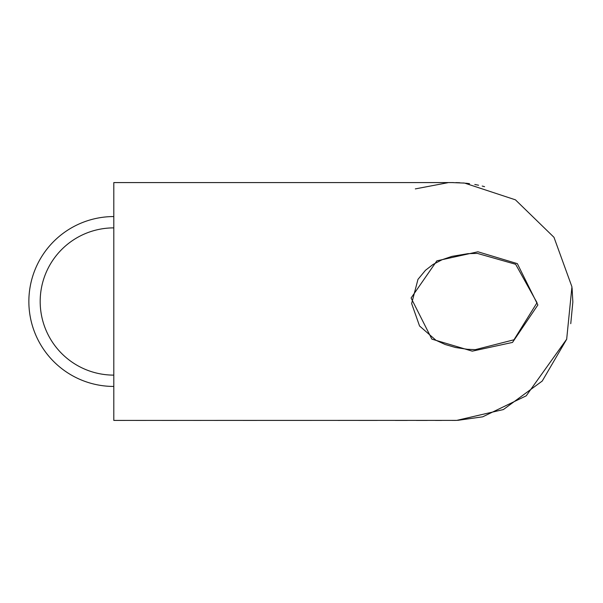 <?xml version="1.0" encoding="UTF-8"?>
<svg xmlns="http://www.w3.org/2000/svg" width="603" height="603" viewBox="0 0 603 603"><rect width="100%" height="100%" fill="white"/><g stroke="black" fill="none" stroke-linecap="round" stroke-linejoin="round"><path stroke-width="0.9" d="M113.801 182.581L113.801 420.419L456.81 420.374L503.377 409.558L542.233 381.051L566.669 339.27L571.938 286.817L553.984 237.311L515.429 199.827L464.611 183.093L451.956 182.581L113.801 182.581L113.801 420.419L456.81 420.374L503.377 409.558L542.233 381.051L566.669 339.27L571.938 286.817L553.984 237.311L515.429 199.827L464.611 183.093L451.956 182.581L113.801 182.581L113.801 205.291L113.801 182.83M113.801 420.17L113.801 397.709L113.801 420.17M447.833 182.717L415.324 188.897L447.833 182.717M477.938 251.783L517.351 263.647L537.861 304.982L512.512 342.421L472.277 351.157L431.861 339.127L411.088 298.003L436.866 260.843L477.938 251.783L517.351 263.647L537.861 304.982L512.512 342.421L472.277 351.157L431.861 339.127L411.088 298.003L436.866 260.843L477.938 251.783M477.327 253.388L467.966 253.659L451.881 256.388L442.044 259.742L432.969 264.506L425.469 270.302L417.969 279.377L411.638 303.535L419.552 325.982L435.992 340.303L445.165 344.494L455.536 347.501L467.438 349.295L475.383 349.634L513.975 339.783L537.032 302.721L515.655 264.295L477.327 253.388L467.966 253.659L451.881 256.388L442.044 259.742L432.969 264.506L425.469 270.302L417.969 279.377L411.638 303.535L419.552 325.982L435.992 340.303L445.165 344.494L455.536 347.501L467.438 349.295L475.383 349.634L513.975 339.783L537.032 302.721L515.655 264.295L477.327 253.388M453.313 420.419L452.401 420.412M113.801 386.44A84.94 84.94 0 0 1 28.861 301.5A84.94 84.94 0 0 1 113.801 216.56M113.801 227.881A73.619 73.619 0 0 0 40.182 301.5A73.619 73.619 0 0 0 113.801 375.119M135.863 420.419L146.145 420.419M161.755 420.419L177.026 420.419M193.593 420.419L201.229 420.419M214.495 420.419L229.577 420.412M242.979 420.419L311.54 420.412M337.936 420.419L339.775 420.419M358.664 420.412L377.252 420.412M395.319 420.419L407.334 420.419M416.289 420.419L427.293 420.419M435.449 420.419L441.63 420.419M454.21 420.419L455.408 420.404M457.715 420.344L482.732 416.816L526.231 395.809L566.722 339.127M570.762 323.66L572.85 301.99L572.066 287.91M484.563 186.666L482.212 186.056M478.571 185.219L474.795 184.48M469.549 183.651L465.652 183.191M464.514 183.078L463.096 182.958M459.81 182.747L455.943 182.603M453.358 182.581L452.363 182.581M451.18 182.581L434.793 182.581M425.409 182.581L413.869 182.581M398.425 182.581L382.091 182.581M365.041 182.588L352.084 182.588M344.034 182.581L280.734 182.581M272.556 182.581L254.059 182.581M237.605 182.581L224.919 182.588M214.005 182.581L181.571 182.581M180.425 182.581L137.793 182.581"/></g></svg>
